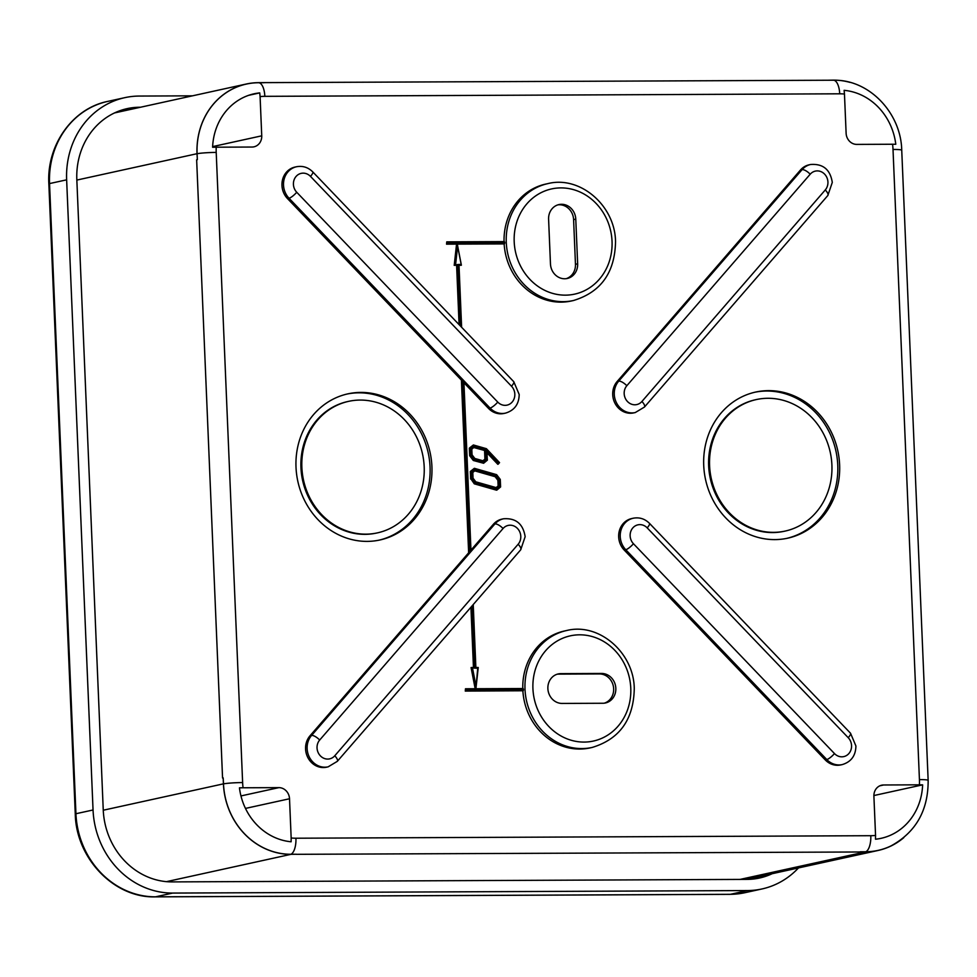 <?xml version="1.0" encoding="UTF-8"?>
<svg xmlns="http://www.w3.org/2000/svg" width="977" height="977" viewBox="0 0 977 977"><rect width="100%" height="100%" fill="white"/><g stroke="black" fill="none" stroke-linecap="round" stroke-linejoin="round"><path stroke-width="1.47" d="M498.856 462.573L486.338 449.286L473.369 444.975L469.351 448.138L469.668 455.709L473.32 460.485L483.603 463.269L486.937 459.727L486.546 450.531L498.392 463.098L499.503 462.646L498.258 464.051M470.67 448.37L470.963 455.306L469.986 455.636L469.668 448.064L470.67 448.37L473.857 445.72L473.369 444.975L469.351 448.138M486.546 450.531L487.389 460.118M483.713 463.183L486.937 459.727M844.116 90.336L844.47 94.036A56.104 50.755 77.6 0 0 839.707 93.804L264.84 96.332A56.104 50.755 77.6 0 0 260.09 96.589L259.735 92.9A59.841 54.15 77.6 0 0 254.154 93.78A59.841 54.15 77.6 0 0 212.607 147.258L216.21 147.197A56.104 50.755 77.6 0 0 216.21 152.412L242.626 782.565A56.104 50.755 77.6 0 0 243.065 787.78L239.45 787.841A59.841 54.15 77.6 0 0 291.122 841.771L291.158 837.985A56.104 50.755 77.6 0 0 295.933 838.217L870.8 835.701A56.104 50.755 77.6 0 0 875.551 835.433L875.502 839.219A59.841 54.15 77.6 0 0 881.083 838.327A59.841 54.15 77.6 0 0 922.63 784.849L919.418 784.824A56.104 50.755 77.6 0 0 919.43 779.609L893.015 149.457A56.104 50.755 77.6 0 0 892.575 144.242L895.787 144.266A59.841 54.15 77.6 0 0 844.116 90.336M892.575 144.242L856.78 144.401A11.223 10.149 77.6 0 1 846.119 133.263L844.47 94.036M903.798 837.643A71.065 64.299 -102.4 0 1 878.091 850.466A71.065 64.299 -102.4 0 1 865.83 851.822L860.383 851.773L865.83 851.749A70.979 64.226 77.6 0 0 891.122 845.85C915.962 832.148 928.297 810.312 928.15 780.342A14.96 1.221 177.6 0 0 919.43 779.609M466.542 690.189L465.479 688.773L465.577 691.008L466.542 690.189L523.464 689.945A59.841 54.15 -102.4 0 1 523.44 689.567A59.841 54.15 -102.4 0 1 523.428 689.2L466.505 689.444L465.479 688.773L465.272 691.081L523.196 690.763L465.272 691.081M873.89 795.547L922.63 784.849M879.85 785.813L883.623 784.983L919.418 784.824M883.623 784.983A11.223 10.149 77.6 0 0 881.694 785.19A11.223 10.149 77.6 0 0 873.902 796.194L875.551 835.433M472.99 478.229L475.64 482.369L496.78 488.415L496.304 487.67L498.441 485.887L499.442 486.192L496.78 488.415L475.787 481.808L496.365 487.682M463.855 382.276L462.744 380.725L469.913 551.92L470.56 551.175L463.452 381.47L470.902 550.491M825.235 759.886A18.697 16.914 77.6 0 0 840.696 764.93L842.259 764.588A18.697 16.914 -102.4 0 1 826.786 759.544L825.235 759.886L624.205 550.051A18.697 16.914 77.6 0 1 618.673 536.91A18.697 16.914 77.6 0 1 631.655 518.567L633.218 518.225A18.697 16.914 -102.4 0 0 620.236 536.568A18.697 16.914 -102.4 0 0 625.756 549.709L624.205 550.051M487.059 452.498L498.111 464.222L498.392 463.098L497.806 464.295L487.083 452.913M810.617 164.49C823.037 163.586 830.267 169.546 832.294 182.406L827.812 195.534A7.474 2.638 -139.1 0 0 825.272 189.941A11.223 10.149 77.6 0 0 827.934 182.027A11.223 10.149 77.6 0 0 821.205 171.732A11.223 10.149 77.6 0 0 810.202 174.211L626.831 385.732A7.474 2.638 -139.1 0 0 618.697 381.164L802.068 169.644A18.697 16.914 -102.4 0 1 810.617 164.49L809.066 164.832A18.697 16.914 77.6 0 0 800.505 169.986L617.146 381.506A18.697 16.914 77.6 0 0 612.713 394.696A18.697 16.914 77.6 0 0 633.707 412.892L635.27 412.55A18.697 16.914 -102.4 0 1 614.277 394.354A18.697 16.914 -102.4 0 1 618.697 381.164L617.146 381.506M483.102 460.826L485.227 459.056L484.873 450.556L485.838 449.908L486.241 459.361L483.578 461.571L474.675 459.031L472.013 454.891M474.675 459.031L471.635 455.05L471.366 448.748L474.028 446.526L471.818 449.139L472.062 454.855L474.822 458.469L483.09 460.839M485.838 449.908L474.028 446.526L473.882 447.405L484.873 450.556L473.76 447.527M287.482 198.575L289.033 198.233A7.474 1.783 -43.8 0 0 296.739 192.261L497.757 402.097A11.223 10.149 77.6 0 0 508.968 404.478A11.223 10.149 77.6 0 0 514.83 394.122A11.223 10.149 77.6 0 0 511.508 386.233A7.474 1.783 -43.8 0 0 513.804 381.738L519.19 394.488C519.007 404.185 514.452 410.389 505.536 413.112A18.697 16.914 -102.4 0 1 490.063 408.068L289.033 198.233A18.697 16.914 -102.4 0 1 283.513 185.08A18.697 16.914 -102.4 0 1 296.495 166.749L294.932 167.091A18.697 16.914 77.6 0 0 281.962 185.422A18.697 16.914 77.6 0 0 287.482 198.575L461.413 380.114L468.642 552.799L461.718 380.053L462.744 380.725M468.642 552.799L310.002 735.803A18.697 16.914 77.6 0 0 305.581 748.993A18.697 16.914 77.6 0 0 326.574 767.189L328.125 766.847A18.697 16.914 -102.4 0 1 307.132 748.651A18.697 16.914 -102.4 0 1 311.553 735.461A7.474 2.638 40.9 0 1 319.687 740.029A11.223 10.149 77.6 0 0 320.358 755.832A11.223 10.149 77.6 0 0 334.769 755.771L518.14 544.25A11.223 10.149 77.6 0 0 520.79 536.336A11.223 10.149 77.6 0 0 514.061 526.041A11.223 10.149 77.6 0 0 503.057 528.508L319.687 740.029M473.32 460.485L474.309 459.691L483.749 462.39L483.603 463.269L473.637 460.423L469.668 455.709M470.926 607.218L473.454 667.511M377.452 532.868L376.524 533.063A67.315 60.916 -102.4 0 1 300.94 467.58A67.315 60.916 -102.4 0 1 347.665 401.559L348.606 401.352A67.315 60.916 -102.4 0 1 424.189 466.835A67.315 60.916 -102.4 0 1 377.452 532.868A67.315 60.916 -102.4 0 1 301.869 467.372A67.315 60.916 -102.4 0 1 348.606 401.352M347.006 394.049A74.802 67.682 -102.4 0 1 430.051 467.018A74.802 67.682 -102.4 0 1 379.064 540.159M860.395 851.846L859.772 851.981A14.96 6.253 -90.3 0 0 860.383 851.773M290.951 854.264L296.385 854.24L290.951 854.338A71.065 64.299 -102.4 0 1 223.428 783.859L223.183 777.9L223.501 783.859A70.979 64.226 77.6 0 0 290.951 854.264A14.96 6.253 -90.3 0 0 295.933 838.217M473.173 604.629L475.469 668.183L472.819 605.032M475.811 667.499L475.469 668.183L475.811 667.499M496.927 490.014L500.139 486.57L496.511 490.173L474.285 483.823L475.274 483.029L496.951 489.233L496.817 490.112L474.59 483.749L470.963 478.974L474.285 483.823M500.139 486.57L500.2 479.438L500.517 486.827M499.845 479.634L496.548 474.663L474.492 468.349M461.156 326.794L458.543 264.462L460.802 264.449L461.327 265.255L459.019 265.341M469.913 551.92L468.96 552.738M459.41 324.962L456.906 265.28L454.525 265.292L456.87 244.042L446.843 244.091L447.808 243.273L504.73 243.029L504.462 243.835L457.285 244.042M504.73 243.029A59.841 54.15 -102.4 0 1 504.718 242.65A59.841 54.15 -102.4 0 1 504.694 242.284L504.364 241.6L446.782 241.856L504.364 241.6L504.694 242.284L447.771 242.528L446.758 241.856L446.538 244.165L446.758 241.856L447.808 243.273M459.019 265.268L461.327 265.255L457.224 243.847L456.552 244.116L454.22 265.353L457.871 264.462L460.448 326.049M454.22 265.353L457.871 264.462M458.946 265.268L461.547 327.185M523.464 689.945L523.196 690.763M446.538 244.165L456.552 244.116M456.601 265.353L459.08 324.62M703.721 465.418A74.802 67.682 77.6 0 0 787.706 538.18A74.802 67.682 77.6 0 0 839.622 464.82A74.802 67.682 77.6 0 0 755.648 392.058A74.802 67.682 77.6 0 0 703.721 465.418M786.766 538.376A74.802 67.682 77.6 0 0 837.765 465.235A74.802 67.682 77.6 0 0 754.708 392.265M548.598 219.239L550.466 263.937A14.96 13.531 77.6 0 0 567.258 278.482A14.96 13.531 77.6 0 0 577.651 263.814L575.771 219.117A14.96 13.531 77.6 0 0 558.978 204.572A14.96 13.531 77.6 0 0 548.598 219.239M470.328 471.476L471.647 471.708L471.94 478.645L470.963 478.974L470.645 471.402L474.346 468.313L470.328 471.476L470.645 479.048M471.366 448.748L471.635 455.05M475.64 482.369L472.612 478.388L472.343 472.086L475.005 469.876L496.133 475.909L499.174 479.902L499.442 486.192M756.308 399.569L755.38 399.776A67.315 60.916 77.6 0 0 708.655 465.797A67.315 60.916 77.6 0 0 784.238 531.28L785.166 531.073A67.315 60.916 77.6 0 0 831.903 465.052A67.315 60.916 77.6 0 0 756.308 399.569A67.315 60.916 77.6 0 0 709.583 465.589A67.315 60.916 77.6 0 0 785.166 531.073M457.297 244.116L504.144 243.908A59.841 54.15 77.6 0 0 571.276 301.001L573.45 300.525A59.841 54.15 -102.4 0 1 506.269 242.308A59.841 54.15 -102.4 0 1 547.804 183.627L545.63 184.103A59.841 54.15 77.6 0 0 504.047 241.6M463.941 382.764L488.512 408.41A18.697 16.914 77.6 0 0 503.973 413.454L505.536 413.112M503.057 528.508A7.474 2.638 -139.1 0 0 494.924 523.941A18.697 16.914 -102.4 0 1 503.485 518.787L501.922 519.129A18.697 16.914 77.6 0 0 493.373 524.283L470.951 550.136M566.538 630.544C598.901 622.276 633.878 652.612 634.268 688.529C633.658 719.475 619.626 739.113 592.184 747.442A59.841 54.15 -102.4 0 1 525.003 689.237A59.841 54.15 -102.4 0 1 566.538 630.544L564.364 631.02A59.841 54.15 77.6 0 0 522.78 688.516M522.878 690.824A59.841 54.15 77.6 0 0 590.01 747.918L592.184 747.442M472.172 605.777L474.785 668.183L471.073 667.584L475.176 688.724M431.919 466.603A74.802 67.682 -102.4 0 1 379.992 539.963A74.802 67.682 -102.4 0 1 296.007 467.201A74.802 67.682 -102.4 0 1 347.934 393.841A74.802 67.682 -102.4 0 1 431.919 466.603M216.21 147.197L252.005 147.038A11.223 10.149 77.6 0 0 253.947 146.831A11.223 10.149 77.6 0 0 261.738 135.827L260.09 96.589M245.471 808.419L289.522 798.759A11.223 10.149 77.6 0 0 278.86 787.633L243.065 787.78M289.522 798.759L291.158 837.985M496.145 487.608L498.123 485.96L497.891 480.293L495.144 476.703L474.749 470.865M264.046 82.703L258.612 82.727A70.979 64.226 77.6 0 0 197.085 153.707L197.342 159.666L197.024 153.707A71.065 64.299 -102.4 0 1 246.351 84.01A71.065 64.299 -102.4 0 1 258.612 82.654L827.983 80.236A14.96 6.253 -90.3 0 1 828.056 80.236L833.479 80.138A71.065 64.299 -102.4 0 1 849.929 82.373M893.015 149.457A14.96 1.221 177.6 0 1 901.734 150.189C901.026 113.466 869.933 80.163 834.993 80.224A70.979 64.226 77.6 0 0 833.491 80.212L828.056 80.236M497.891 480.293L498.123 485.96M486.241 459.361L484.922 459.117L484.568 450.617M482.931 460.778L484.922 459.117M471.232 606.876L473.772 667.499L471.39 667.511L475.872 688.846L465.553 688.773L475.543 688.724M475.872 688.846L477.729 668.17L475.469 668.183M486.338 449.286L473.503 445.011M499.174 479.902L498.197 480.232L495.144 476.703M496.499 475.249L474.346 468.313L474.834 469.058L471.647 471.708M197.342 159.666A14.96 1.221 177.6 0 0 196.646 159.801L197.269 159.666M474.785 668.183L473.772 667.511L474.785 668.183M478.205 667.486L475.872 667.499L478.18 667.486L477.729 668.17M602.858 703.257A14.96 13.531 77.6 0 0 605.447 702.976A14.96 13.531 77.6 0 0 615.828 688.297A14.96 13.531 77.6 0 0 601.612 673.458L560.835 673.641A14.96 13.531 77.6 0 0 558.258 673.922A14.96 13.531 77.6 0 0 547.999 690.018A14.96 13.531 77.6 0 0 562.093 703.428L602.858 703.257M604.348 703.159A14.96 13.531 77.6 0 0 613.654 688.773A14.96 13.531 77.6 0 0 599.438 673.935L558.661 674.118A14.96 13.531 77.6 0 0 557.183 674.215M523.098 688.529L523.428 689.2L523.098 688.529L475.909 688.724L523.098 688.529M566.159 278.677A14.96 13.531 77.6 0 0 575.465 264.291L573.597 219.605A14.96 13.531 77.6 0 0 557.904 204.852M474.92 470.719L472.795 472.489L475.005 469.876L474.871 470.755L495.449 476.629L496.133 475.909M248.708 95.319L259.735 92.9M196.646 159.801L222.561 778.034L223.183 777.9M859.772 851.981L296.385 854.313M751.692 879.19A72.554 65.654 77.6 0 0 756.662 877.114M119.536 110.853A72.554 65.654 -102.4 0 1 124.164 110.657L124.934 110.645M140.493 107.238L139.711 107.238A72.554 65.654 77.6 0 0 127.193 108.618A72.554 65.654 77.6 0 0 76.829 179.78L103.244 809.933A72.554 65.654 77.6 0 0 172.184 881.901L747.063 879.385A72.554 65.654 77.6 0 0 759.581 878.005A72.554 65.654 77.6 0 0 772.209 873.694M192.457 95.831L139.247 96.064A83.778 75.803 77.6 0 0 124.787 97.663A83.778 75.803 77.6 0 0 66.644 179.829L93.047 809.982A83.778 75.803 77.6 0 0 172.648 893.076L747.527 890.56A83.778 75.803 77.6 0 0 761.987 888.96A83.778 75.803 77.6 0 0 798.478 867.93M486.998 452.412L487.315 459.996M740.065 879.41L865.83 851.822M532.929 688.663A53.857 48.728 77.6 0 0 584.099 742.08A53.857 48.728 77.6 0 0 630.776 688.235A53.857 48.728 77.6 0 0 579.605 634.818A53.857 48.728 77.6 0 0 532.929 688.663M513.804 381.738L312.774 171.903A7.474 1.783 136.2 0 1 310.491 176.397A11.223 10.149 77.6 0 0 296.068 176.458A11.223 10.149 77.6 0 0 296.739 192.261M511.508 386.233L310.491 176.397M810.202 174.211A7.474 2.638 40.9 0 0 802.068 169.644L800.505 169.986M497.757 402.097A7.474 1.783 136.2 0 1 490.063 408.068L488.512 408.41M865.83 851.749A14.96 6.253 -90.3 0 0 870.8 835.701M518.14 544.25A7.474 2.638 40.9 0 1 520.68 549.831L337.309 761.352A7.474 2.638 -139.1 0 0 334.769 755.771M496.658 474.81L500.2 479.438M457.297 244.519L461.266 264.938M457.492 247.389L455.612 264.474M472.612 478.388L472.343 472.086M649.497 523.379L850.527 733.226A7.474 1.783 136.2 0 1 848.231 737.708L647.201 527.873A7.474 1.783 -43.8 0 0 649.497 523.379C644.881 518.799 639.447 517.077 633.218 518.225M647.201 527.873A11.223 10.149 77.6 0 0 632.791 527.934A11.223 10.149 77.6 0 0 633.45 543.737A7.474 1.783 136.2 0 1 625.756 549.709L826.786 759.544A7.474 1.783 -43.8 0 0 834.48 753.572A11.223 10.149 77.6 0 0 845.691 755.954A11.223 10.149 77.6 0 0 851.553 745.598A11.223 10.149 77.6 0 0 848.231 737.708M264.84 96.332A14.96 6.253 -90.3 0 0 258.612 82.727M839.707 93.804A14.96 6.253 -90.3 0 0 833.491 80.212M626.831 385.732A11.223 10.149 77.6 0 0 627.49 401.535A11.223 10.149 77.6 0 0 641.913 401.474A7.474 2.638 40.9 0 1 644.454 407.055L827.812 195.534M641.913 401.474L825.272 189.941M633.45 543.737L834.48 753.572M103.257 810.226L223.428 783.859M290.951 854.338L166.456 881.657M212.632 146.599L261.738 135.827M471.94 478.645L475.274 483.029M493.373 524.283L494.924 523.941L311.553 735.461L310.002 735.803M472.538 668.195L475.848 685.243M486.473 448.822L499.455 462.597M470.963 455.306L474.309 459.691M471.451 667.511L473.772 667.511M612.042 241.319A53.857 48.728 77.6 0 0 560.871 187.902A53.857 48.728 77.6 0 0 514.195 241.746A53.857 48.728 77.6 0 0 565.365 295.152A53.857 48.728 77.6 0 0 612.042 241.319M573.597 219.605L575.771 219.117M575.465 264.291L577.651 263.814M216.21 152.412A14.96 1.221 177.6 0 0 197.085 153.707M478.168 667.682L475.897 688.321M599.438 673.935L601.612 673.458M197.024 153.707L76.841 180.073M242.626 782.565A14.96 1.221 177.6 0 0 223.501 783.859M240.965 795.937L278.86 787.633M558.661 674.118L560.835 673.641M124.164 110.657L139.711 107.238M729.856 894.309A7.474 3.126 -90.3 0 0 730.137 894.346A7.474 3.126 -90.3 0 0 730.417 894.309L747.527 890.56M744.877 892.709L730.137 894.346L155.258 896.862A7.474 3.126 -90.3 0 0 155.538 896.825L730.417 894.309A83.778 75.803 77.6 0 0 744.877 892.709L761.987 888.96M48.85 183.859C46.53 145.194 72.493 108.41 107.678 101.413A83.778 75.803 77.6 0 0 49.534 183.578L48.85 183.859L75.266 814.024L75.937 813.731A83.778 75.803 77.6 0 0 155.538 896.825L172.648 893.076M66.644 179.829L49.534 183.578L75.937 813.731L93.047 809.982M746.281 879.385L878.091 850.466M473.43 444.975L486.399 448.687L499.552 462.622L498.185 464.173M475.872 667.535L473.234 604.555M337.309 761.352L328.125 766.847M496.646 474.688L500.273 479.438L500.59 486.949L496.878 490.075M503.485 518.787C515.905 517.883 523.122 523.855 525.15 536.703L520.68 549.831M461.62 327.271L459.007 265.17M487.364 460.155L483.664 463.232M473.943 447.381L471.818 449.151M472.795 472.465L473.039 478.193L475.787 481.808M461.376 265.158L457.26 243.945M474.81 458.457L483.163 460.839M635.27 412.55L644.454 407.055M475.909 688.761L478.242 667.523M842.259 764.588C851.175 761.877 855.73 755.661 855.913 745.976L850.527 733.226M901.734 150.189L928.15 780.342M114.565 112.929L246.351 84.01M573.45 300.525C600.892 292.196 614.924 272.559 615.534 241.612C615.144 205.695 580.167 175.359 547.804 183.627M312.774 171.903C308.158 167.311 302.723 165.601 296.495 166.749M474.419 468.325L496.609 474.663M470.975 550.527L463.916 382.178M155.258 896.862C114.089 898.119 76.072 858.331 75.266 814.024M107.678 101.413L124.787 97.663"/></g></svg>
